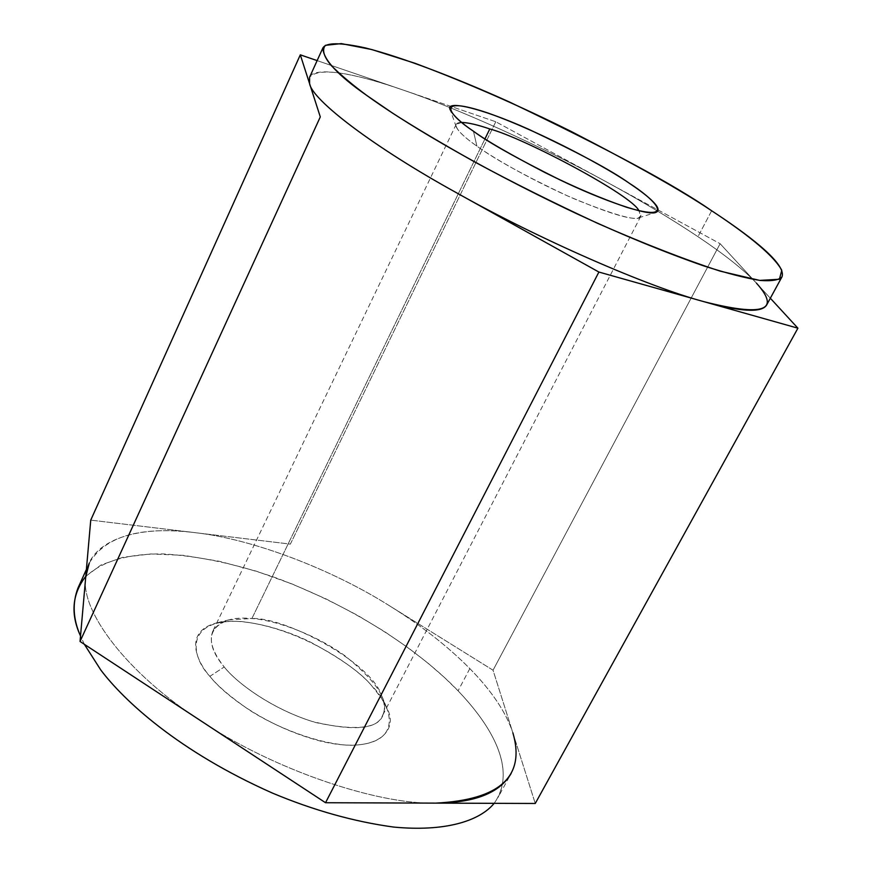 <?xml version="1.0" encoding="UTF-8"?>
<svg xmlns="http://www.w3.org/2000/svg" width="872" height="872" viewBox="0 0 872 872"><rect width="100%" height="100%" fill="white"/><g stroke="black" fill="none" stroke-linecap="round" stroke-linejoin="round"><path stroke-width="0.65" stroke-dasharray="4.36 3.27" d="M85.783 576.305L101.065 564.958L122.941 557.273L150.845 553.971L183.545 555.355L219.308 561.274L256.205 571.149L292.414 584.098L326.488 599.129L357.433 615.272L384.726 631.71L408.227 647.831L428.076 663.211L444.567 677.588L458.083 690.831C484.908 718.877 519.985 766.412 494.162 803.33L498.119 797.335C515.777 760.678 483.6 717.612 458.083 690.831C429.188 660.573 369.096 613.016 277.514 578.398C237.762 564.282 199.786 556.14 163.587 553.96C117.993 553.284 88.094 567.018 78.033 587.892M84.355 644.299L80.518 636.015L84.355 644.299M209.88 676.334C217.433 685.85 230.557 697.055 249.239 709.972C275.857 727.172 316.896 743.653 349.574 745.32C407.148 744.721 390.384 703.562 371.712 685.784C357.248 667.669 301.047 628.091 241.795 621.583C184.254 617.91 190.499 656.289 209.88 676.334C195.535 660.006 184.319 631.622 216.191 623.033C238.841 617.038 280.152 626.913 310.879 642.337C341.312 658.72 361.586 673.195 371.712 685.784L381.293 697.894L386.906 708.151C399.202 729.94 378.252 755.25 320.449 741.091C263.671 726.191 222.502 692.869 209.88 676.334L224.213 666.971C212.724 653.39 208.92 641.454 212.801 631.175C219.428 620.864 232.453 616.657 251.888 618.542C273.023 619.872 312.285 632.483 344.593 655.526C376.061 680.923 388.988 700.271 383.386 713.558L382.448 715.749C376.857 729.439 353.52 731.357 312.438 721.536C272.402 709.056 237.206 683.419 224.213 666.971C237.489 683.942 275.072 710.811 316.242 722.67C357.716 731.325 380.094 728.284 383.386 713.558C385.141 709.078 384.574 703.181 381.696 695.856C371.755 662.491 284.61 616.689 251.888 618.542L484.963 138.888L251.888 618.542L229.14 619.796C207.198 627.535 205.563 643.253 224.213 666.971L209.88 676.334M495.776 121.753L290.365 544.106L90.743 520.126L290.365 544.106L495.776 121.753L720.119 243.702L770.336 298.224L720.119 243.702L493.04 670.219L720.119 243.702L495.776 121.753L402.57 89.849L495.776 121.753M317.136 60.604L402.57 89.849C458.65 108.76 541.468 146.333 606.171 181.768C640.615 200.495 671.211 218.796 697.971 236.672C724.665 254.58 744.165 270.069 756.46 283.16C744.165 270.069 724.665 254.58 697.971 236.672C671.211 218.796 640.615 200.495 606.171 181.768C541.468 146.333 458.65 108.76 402.57 89.849L317.136 60.604M86.393 569.46L89.282 563.083C105.24 536.193 140.425 526.045 194.859 532.639C252.313 538.863 331.916 569.274 390.22 606.236C421.329 625.627 447.859 646.414 469.823 668.595C491.666 690.875 506.022 712.261 512.867 732.785C506.022 712.261 491.666 690.875 469.823 668.595C447.859 646.414 421.329 625.627 390.22 606.236L493.04 670.219L535.255 803.472L493.04 670.219L390.22 606.236C331.916 569.274 252.313 538.863 194.859 532.639C136.381 524.617 87.451 540.803 85.739 576.872C79.962 610.847 127.105 673.642 200.538 720.621C271.465 768.733 376.355 804.758 435.695 803.123C376.355 804.758 271.465 768.733 200.538 720.621C127.105 673.642 79.962 610.847 85.739 576.872M461.702 122.429L456.187 124.358C455.315 128.566 462.225 135.825 476.919 146.158C493.835 158.399 534.591 181.812 576.185 199.688C617.965 216.441 639.481 222 640.735 216.365L638.958 210.795L640.975 215.482L638.74 217.815C631.699 220.474 607.806 213.095 567.072 195.688C525.467 176.111 495.416 159.598 476.919 146.158C465.212 137.95 458.323 131.509 456.23 126.822C455.271 123.9 457.102 122.44 461.702 122.429M476.919 146.158L473.442 131.214L476.919 146.158M309.593 83.701C302.301 64.877 345.127 69.738 402.57 89.849C349.225 71.548 318.226 67.362 309.571 77.292M711.65 210.762L697.971 236.672L711.65 210.762M766.553 305.146C768.788 300.077 765.42 292.741 756.46 283.16M469.823 668.595L458.083 690.831L469.823 668.595M512.867 732.785C517.815 747.827 517.249 761.365 511.166 773.42L498.119 797.335M456.187 124.358L212.801 631.175M640.735 216.365L382.448 715.749M456.23 126.822L450.235 109.872M638.74 217.815L655.886 212.397M381.696 695.856L386.906 708.151M229.14 619.796L216.191 623.033"/><path stroke-width="1.31" d="M494.162 803.33C479.142 821.588 443.892 831.877 393.686 827.07C354.076 821.675 313.691 810.361 272.533 793.128C178.204 751.293 123.802 700.489 100.771 669.969L84.355 644.299L100.771 669.969C123.802 700.489 178.204 751.293 272.533 793.128C313.691 810.361 354.076 821.675 393.686 827.07C443.892 831.877 479.142 821.588 494.162 803.33M86.393 569.46L78.033 587.892C72.18 603.13 73.008 619.174 80.518 636.015C70.327 613.932 72.082 594.028 85.783 576.305M90.743 520.126L300.306 54.838L317.136 60.604L300.306 54.838L90.743 520.126L80.039 641.465L320.297 116.913L300.306 54.838L320.297 116.913L80.039 641.465L325.539 802.731L598.89 272.042L456.808 192.93C373.728 147.172 312.449 100.258 309.593 83.701C312.449 100.258 373.728 147.172 456.808 192.93L598.89 272.042L325.539 802.731L535.255 803.472L797.913 328.188L598.89 272.042L703.878 301.658C648.179 286.844 537.741 238.612 456.808 192.93C537.741 238.612 648.179 286.844 703.878 301.658L797.913 328.188L535.255 803.472L325.539 802.731L80.039 641.465L90.743 520.126M770.336 298.224L797.913 328.188L770.336 298.224M711.65 210.762C682.776 191.328 636.124 164.982 571.694 131.716C519.429 105.654 467.207 82.84 415.028 63.285L371.843 49.562L341.301 43.6L325.332 45.333C321.757 49.911 323.795 56.713 331.436 65.749C341.17 75.363 353.084 85.358 367.167 95.724L392.607 113.153C414.015 126.963 441.352 143.215 474.608 161.909C511.755 181.976 552.87 202.511 597.963 223.494C643.536 243.506 684.28 259.398 720.196 271.148L759.654 280.392L779.404 279.269L781.781 270.298C772.559 253.272 740.361 229.598 711.65 210.762C743.565 231.669 786.98 262.908 781.999 276.827C779.056 280.086 771.774 281.296 760.144 280.446C745.724 278.157 726.91 273.296 703.726 265.895C665.009 252.433 622.543 234.982 576.316 213.531C469.201 162.835 398.373 118.439 367.167 95.724C337.911 75.417 323.141 59.492 322.88 47.927C326.259 42.401 340.483 42.412 365.553 47.96C401.567 57.072 455.74 77.75 509.499 102.024C606.705 148.371 674.089 184.613 711.65 210.762M473.442 131.214C449.211 115.355 432.61 94.34 488.135 113.077C545.981 133.689 610.28 169.876 629.322 183.262C652.093 197.65 680.443 223.548 626.249 207.155C601.037 198.467 574.005 186.968 545.174 172.656C510.251 154.464 486.336 140.654 473.442 131.214C487.764 142.016 516.606 158.246 559.955 179.883C603.664 200.996 648.43 216.082 655.886 212.397C664.737 208.822 644.746 193.54 629.322 183.262C611.501 170.465 577.994 152.491 528.781 129.329C479.742 107.3 444.655 99.822 450.235 109.872C453.702 116.009 461.43 123.126 473.442 131.214M489.792 128.958C477.747 124.827 468.384 122.658 461.702 122.429C468.384 122.658 477.747 124.827 489.792 128.958L484.963 138.888L489.792 128.958C524.323 138.059 632.789 195.699 638.958 210.795C632.789 195.699 524.323 138.059 489.792 128.958M756.46 283.16C781.159 310.65 763.632 316.819 703.878 301.658C740.655 311.838 761.55 312.993 766.553 305.146L781.999 276.827M322.88 47.927L309.571 77.292L309.593 83.701M511.166 773.42C499.787 792.975 474.63 802.872 435.695 803.123C499.939 799.875 525.663 776.429 512.867 732.785M85.739 576.872L89.282 563.083"/></g></svg>

